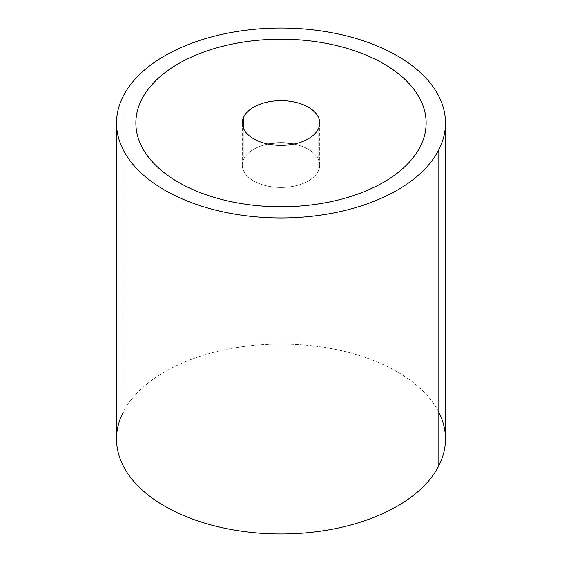 <?xml version="1.0" encoding="UTF-8"?>
<svg xmlns="http://www.w3.org/2000/svg" width="562" height="562" viewBox="0 0 562 562"><rect width="100%" height="100%" fill="white"/><g stroke="black" fill="none" stroke-linecap="round" stroke-linejoin="round"><path stroke-width="0.42" stroke-dasharray="2.81 2.11" d="M438.831 412.262A164.483 94.964 0 0 0 281 344.035A164.483 94.964 0 0 0 123.169 412.262L123.169 96.264L123.169 412.262A164.483 94.964 180 0 1 304.393 345.005A164.483 94.964 180 0 1 445.483 438.999M116.517 438.999A164.483 94.964 180 0 1 123.169 412.262M426.129 122.994A145.129 83.787 0 0 0 301.632 40.064A145.129 83.787 0 0 0 141.743 99.411A145.129 83.787 0 0 0 135.871 122.994A145.129 83.787 180 0 1 141.743 99.411L141.743 99.404A145.129 83.787 180 0 1 301.632 40.064A145.129 83.787 180 0 1 426.129 122.994M243.866 158.835L243.866 129.281L243.866 158.835A38.701 22.347 0 0 0 242.299 165.123A38.701 22.347 0 0 0 275.499 187.237A38.701 22.347 0 0 0 318.134 171.417A38.701 22.347 0 0 0 319.701 165.123A38.701 22.347 0 0 0 293.898 144.055A38.701 22.347 180 0 1 318.134 171.417L318.134 129.281L318.134 171.417A38.701 22.347 180 0 1 270.104 186.563A38.701 22.347 180 0 1 243.866 158.835A38.701 22.347 180 0 1 268.102 144.055A38.701 22.347 0 0 0 243.866 158.835M319.701 165.123L319.701 122.994M242.299 165.123L242.299 122.994"/><path stroke-width="0.84" d="M445.483 123.001L445.483 438.999A164.483 94.964 180 0 1 438.831 465.736L438.831 149.738A164.483 94.964 0 0 0 445.483 123.001A164.483 94.964 0 0 0 304.393 29.006A164.483 94.964 0 0 0 123.169 96.264A164.483 94.964 0 0 0 116.517 123.001A164.483 94.964 0 0 0 257.607 216.995A164.483 94.964 0 0 0 438.831 149.738L438.831 465.736A164.483 94.964 0 0 0 438.831 412.262M123.169 412.262A164.483 94.964 0 0 0 234.691 530.121A164.483 94.964 0 0 0 438.831 465.736A164.483 94.964 180 0 1 257.607 532.994A164.483 94.964 180 0 1 116.517 438.999L116.517 123.001M438.831 149.738A164.483 94.964 180 0 1 234.691 214.122A164.483 94.964 180 0 1 123.169 96.264A164.483 94.964 180 0 1 327.309 31.879A164.483 94.964 180 0 1 438.831 149.738M420.257 146.591A145.129 83.787 0 0 0 426.129 122.994A145.129 83.787 180 0 1 426.129 123.001A145.129 83.787 180 0 1 420.257 146.591A145.129 83.787 180 0 1 240.143 203.395A145.129 83.787 180 0 1 141.743 99.404A145.129 83.787 180 0 1 321.857 42.593A145.129 83.787 180 0 1 420.257 146.584A145.129 83.787 180 0 1 260.361 205.938A145.129 83.787 180 0 1 135.871 123.001A145.129 83.787 0 0 0 260.354 205.938A145.129 83.787 0 0 0 420.257 146.591L420.257 146.584A145.129 83.787 0 0 0 426.129 122.994A145.129 83.787 0 0 0 301.639 40.05A145.129 83.787 0 0 0 141.743 99.404A145.129 83.787 0 0 0 135.871 122.994A145.129 83.787 180 0 1 135.871 122.994A145.129 83.787 0 0 0 260.361 205.931A145.129 83.787 0 0 0 420.257 146.584M243.866 129.281L243.866 116.699A38.701 22.347 180 0 1 286.501 100.872A38.701 22.347 180 0 1 319.701 122.994A38.701 22.347 180 0 1 318.134 129.281A38.701 22.347 180 0 1 275.499 145.108A38.701 22.347 180 0 1 242.299 122.994A38.701 22.347 180 0 1 243.866 116.699L243.866 129.281M293.898 144.055A38.701 22.347 0 0 0 268.102 144.055A38.701 22.347 180 0 1 293.898 144.055M318.134 129.281A38.701 22.347 0 0 0 291.896 101.553A38.701 22.347 0 0 0 243.866 116.699A38.701 22.347 0 0 0 270.104 144.434A38.701 22.347 0 0 0 318.134 129.281"/></g></svg>
